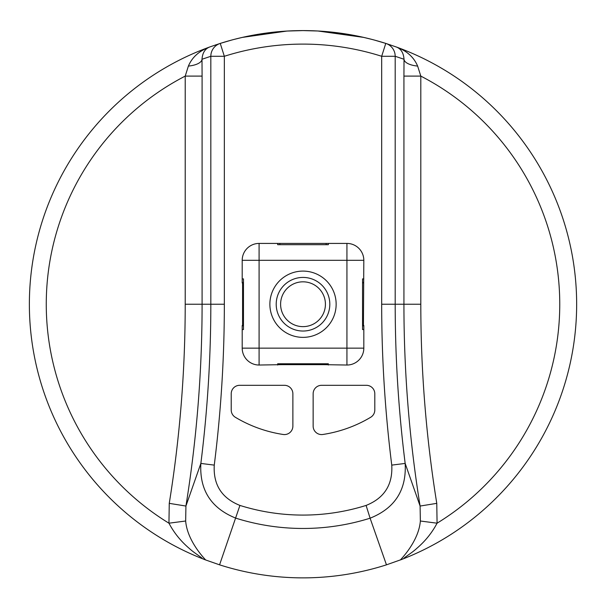 <?xml version="1.0" encoding="UTF-8"?>
<svg xmlns="http://www.w3.org/2000/svg" width="607" height="607" viewBox="0 0 607 607"><rect width="100%" height="100%" fill="white"/><g stroke="black" fill="none" stroke-linecap="round" stroke-linejoin="round"><path stroke-width="0.91" d="M243.468 282.187L243.468 326.27L242.588 325.435L242.588 283.021L243.468 282.187L243.468 278.894L242.201 278.894M242.588 283.021L242.201 282.961L242.201 260.312A16.89 16.89 0 0 1 259.09 243.422L346.931 243.422A16.89 16.89 0 0 1 363.821 260.312L363.434 325.435L362.554 326.27L362.554 282.187L363.434 283.021M280.973 363.768L325.048 363.768L324.214 364.655L281.807 364.655L280.973 363.768L277.672 363.768L277.672 365.035M279.827 243.422L279.903 244.689L326.118 244.689L326.194 243.422M321.589 385.308L366.355 385.308A8.445 8.445 0 0 1 374.8 393.753L374.8 410.021A8.445 8.445 0 0 1 370.695 417.267A131.749 131.749 0 0 1 322.863 434.475A8.445 8.445 0 0 1 313.144 426.129L313.144 393.753A8.445 8.445 0 0 1 321.589 385.308M283.158 434.475A131.749 131.749 0 0 1 235.326 417.267A8.445 8.445 0 0 1 231.221 410.021L231.221 393.753A8.445 8.445 0 0 1 239.666 385.308L284.433 385.308A8.445 8.445 0 0 1 292.877 393.753L292.877 426.129A8.445 8.445 0 0 1 283.158 434.475M324.214 364.655L346.931 365.035A16.89 16.89 0 0 0 363.821 348.145L363.821 325.496L363.434 325.435M242.588 325.435L242.201 325.496L242.201 348.145A16.89 16.89 0 0 0 259.09 365.035L281.807 364.655M362.554 282.187L362.554 278.894L363.821 278.894M362.554 326.27L362.554 329.563L363.821 329.563M243.468 326.27L243.468 329.563L242.201 329.563M328.349 365.035L328.349 363.768L325.048 363.768M279.903 244.689L277.672 244.689L277.672 243.422M326.118 244.689L328.349 244.689L328.349 243.422M336.149 304.228A33.142 33.142 0 0 0 286.443 275.532A33.142 33.142 0 0 0 286.443 332.932A33.142 33.142 0 0 0 336.149 304.228M221.001 43.165L220.485 43.332M216.054 44.774L215.402 44.994M248.187 36.139L247.542 36.268M245.251 36.754L239.742 38.006M247.277 36.329L245.296 36.746M290.343 30.881L287.119 31.048M317.893 30.995L303.014 30.593L287.665 31.025M360.793 36.761L366.279 38.006M360.657 36.731L358.745 36.329M390.62 44.994L390.073 44.812M231.366 40.138L219.78 43.552M286.8 31.071L242.307 37.406L234.105 39.409M386.242 43.552L374.656 40.138M371.916 39.409L363.714 37.406L317.924 30.995M420.355 521.011C419.042 537.627 406.804 553.06 400.37 559.965L404.922 558.182C400.476 559.798 411.827 553.121 416.652 548.485C425.226 541.194 432.032 532.764 437.07 523.196L420.355 521.011L420.097 506.048L436.774 503.355A1250.397 1250.397 0 0 1 420.81 304.228L403.928 304.228A1267.279 1267.279 0 0 0 420.097 506.048L405.165 463.429L391.758 465.114C392.858 484.697 384.299 498.135 366.097 505.426L370.095 518.196C394.929 508.264 406.622 490.008 405.165 463.429A1276.013 1276.013 0 0 1 395.195 304.228L395.195 56.284A13.513 13.506 -72.4 0 0 385.771 43.408A273.636 273.636 0 0 0 220.25 43.408A13.513 13.506 72.4 0 0 210.826 56.284L202.002 59.258C202.488 52.672 205.204 48.53 210.151 46.83A273.636 273.636 0 0 0 201.099 558.182L205.652 559.965C199.164 553.03 186.979 537.635 185.666 521.011L168.951 523.196C173.989 532.764 180.78 541.186 189.331 548.462C194.157 553.098 205.583 559.821 201.099 558.182A273.636 273.636 0 0 1 210.151 46.83C199.46 50.647 192.207 57.066 188.39 66.072L185.211 76.103L185.211 304.228A1250.397 1250.397 0 0 1 169.254 503.355L168.951 523.196A256.746 256.746 0 0 1 185.211 76.103L202.093 76.103L202.002 59.258A16.89 6.973 -0.7 0 1 188.39 66.072M185.666 521.011L185.924 506.048L169.254 503.355M210.136 46.83L220.25 43.408L224.34 56.284A260.13 260.13 0 0 1 381.682 56.284L381.682 304.228A1289.518 1289.518 0 0 0 391.758 465.114M366.097 505.426A210.857 210.857 0 0 1 239.924 505.426C221.714 498.135 213.156 484.697 214.263 465.114L200.856 463.429L185.924 506.048A1267.279 1267.279 0 0 0 202.093 304.228L185.211 304.228M214.263 465.114A1289.518 1289.518 0 0 0 224.34 304.228L224.34 56.284L210.826 56.284L210.826 304.228A1276.013 1276.013 0 0 1 200.856 463.429C199.4 490.008 211.084 508.256 235.926 518.196A224.233 224.233 0 0 0 370.095 518.196L386.462 564.836L400.332 559.92M205.652 559.965L219.567 564.836A273.636 273.636 0 0 0 386.462 564.836M420.81 304.228L420.81 76.103L403.928 76.103L403.928 304.228L381.682 304.228M436.774 503.355L437.07 523.196A256.746 256.746 0 0 0 420.81 76.103L417.631 66.072A16.89 6.973 0.7 0 1 404.019 59.258L403.928 76.103M417.631 66.072C413.807 57.043 406.553 50.624 395.87 46.83C400.817 48.514 403.534 52.665 404.019 59.258L395.195 56.284L381.682 56.284L385.771 43.408A273.636 273.636 0 0 0 220.25 43.408M396.47 47.05L385.771 43.408M404.922 558.182A273.636 273.636 0 0 0 395.87 46.83M289.789 30.911L290.298 30.889M315.723 30.889L316.232 30.911M316.596 30.927L315.89 30.896M225.129 41.906L224.264 42.164M294.562 30.722L288.613 30.972L294.562 30.722M381.757 42.164L380.893 41.906M350.307 34.705L331.634 32.095M322.279 31.268L320.557 31.154M285.465 31.154L283.742 31.268M274.387 32.095L255.714 34.705M363.821 260.312L346.931 260.312L346.931 348.145L363.821 348.145M329.813 304.228A26.799 26.799 0 0 0 289.607 281.018A26.799 26.799 0 0 0 289.607 327.439A26.799 26.799 0 0 0 329.813 304.228M325.42 304.228A22.413 22.413 0 0 1 291.808 323.637A22.413 22.413 0 0 1 291.808 284.82A22.413 22.413 0 0 1 325.42 304.228M346.931 365.035L346.931 348.145L259.09 348.145L259.09 260.312L346.931 260.312L346.931 243.422M224.34 304.228L202.093 304.228L202.093 76.103M219.567 564.836L239.924 505.426M259.09 243.422L259.09 260.312L242.201 260.312M242.201 348.145L259.09 348.145L259.09 365.035M396.462 47.043L395.931 46.853"/></g></svg>
